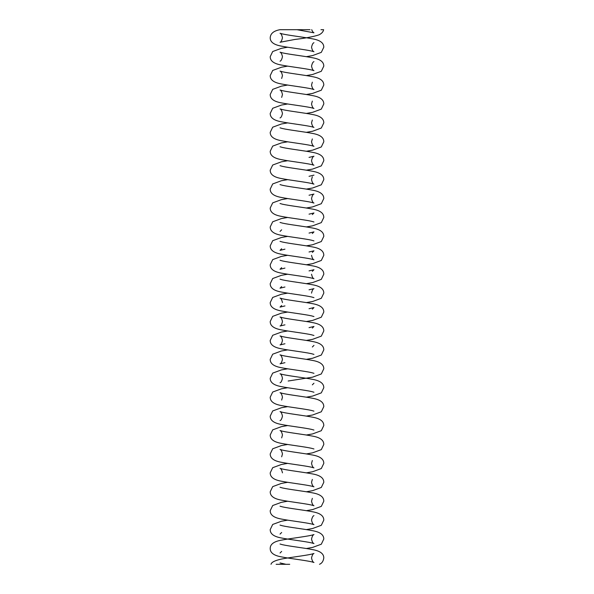 <?xml version="1.0" encoding="UTF-8"?>
<svg xmlns="http://www.w3.org/2000/svg" width="594" height="594" viewBox="0 0 594 594"><rect width="100%" height="100%" fill="white"/><g stroke="black" fill="none" stroke-linecap="round" stroke-linejoin="round"><path stroke-width="0.89" d="M310.001 29.7L301.96 29.7M301.745 29.7L279.945 29.7M306.333 56.675L312.57 55.584L321.302 52.369L323.789 47.223C323.849 42.961 320.107 40.169 312.57 38.855C304.477 37.222 289.471 35.521 282.484 33.947L280.034 33.257C280.999 33.442 281.816 34.942 282.469 37.764C281.808 40.592 280.992 42.092 280.034 42.263L294.787 39.471C305.576 38.179 313.632 36.642 318.956 34.868C321.636 33.568 323.195 31.846 323.633 29.7L320.968 29.7M289.724 564.3L276.128 564.3M311.709 29.7C312.392 31.415 313.149 32.447 313.966 32.804L297.059 29.707M313.966 42.716L313.959 42.723C313.001 42.902 312.184 44.401 311.531 47.223C312.184 50.037 313.001 51.537 313.966 51.723L311.516 51.032C304.529 49.458 289.523 47.765 281.43 46.124C273.893 44.81 270.151 42.018 270.211 37.764C270.463 33.539 273.7 30.851 279.923 29.707M306.333 75.594L312.57 74.502L321.302 71.287L323.789 66.134C323.849 61.88 320.107 59.088 312.57 57.774C304.477 56.133 289.471 54.44 282.484 52.866L280.034 52.175C280.999 52.361 281.816 53.861 282.469 56.675C281.816 59.497 280.999 60.996 280.034 61.182L280.041 61.175M313.966 61.635L313.959 61.642C313.001 61.821 312.184 63.32 311.531 66.134C312.184 68.956 313.001 70.456 313.966 70.641L311.516 69.951C304.529 68.377 289.523 66.677 281.43 65.043C273.893 63.729 270.151 60.937 270.211 56.675L272.698 51.53L281.43 48.314L287.667 47.223M306.333 94.513L312.57 93.421L321.302 90.206L323.789 85.053C323.849 80.791 320.107 78.007 312.57 76.685C304.477 75.052 289.471 73.352 282.484 71.785L280.034 71.094C280.999 71.273 281.816 72.78 282.469 75.594L281.66 78.475M312.34 82.172L311.531 85.053C312.184 87.875 313.001 89.375 313.966 89.56L311.516 88.87C304.529 87.296 289.523 85.595 281.43 83.962C273.893 82.64 270.151 79.856 270.211 75.594L272.698 70.441L281.43 67.233L287.667 66.134M306.333 113.432L312.57 112.333L321.302 109.125L323.789 103.972C323.849 99.71 320.107 96.926 312.57 95.604C304.477 93.971 289.471 92.27 282.484 90.696L280.034 90.006C280.999 90.191 281.816 91.691 282.469 94.513L281.66 97.394M312.34 101.091L311.531 103.972C312.184 106.786 313.001 108.286 313.966 108.472L311.516 107.781C304.529 106.215 289.523 104.514 281.43 102.881C273.893 101.559 270.151 98.775 270.211 94.513L272.698 89.36L281.43 86.145L287.667 85.053M306.333 132.343L312.57 131.252L321.302 128.037L323.789 122.891C323.849 118.629 320.107 115.837 312.57 114.523C304.477 112.89 289.471 111.189 282.484 109.615L280.034 108.925C280.999 109.11 281.816 110.61 282.469 113.432C281.816 116.246 280.999 117.746 280.034 117.931L280.041 117.924M312.34 120.003L311.531 122.891C312.184 125.705 313.001 127.205 313.966 127.391L311.516 126.7C304.529 125.126 289.523 123.433 281.43 121.792C273.893 120.478 270.151 117.686 270.211 113.432L272.698 108.279L281.43 105.064L287.667 103.972M312.34 138.922L311.531 141.803C312.184 144.624 313.001 146.124 313.966 146.31L311.516 145.619C304.529 144.045 289.523 142.345 281.43 140.711C273.893 139.397 270.151 136.605 270.211 132.343L272.698 127.198L281.43 123.983L287.667 122.891M306.333 151.262L312.57 150.171L321.302 146.956L323.789 141.803C323.849 137.548 320.107 134.756 312.57 133.442C304.477 131.801 289.471 130.101 282.484 128.534L280.034 127.844M309.036 157.403L313.966 156.222C313.001 156.4 312.184 157.9 311.531 160.722C312.184 163.543 313.001 165.043 313.966 165.221L311.516 164.538C304.529 162.964 289.523 161.264 281.43 159.63C273.893 158.308 270.151 155.524 270.211 151.262L272.698 146.109L281.43 142.902L287.667 141.803M306.333 170.181L312.57 169.09L321.302 165.875L323.789 160.722C323.849 156.46 320.107 153.675 312.57 152.354C304.477 150.72 289.471 149.02 282.484 147.453L280.034 146.763M312.34 176.76L311.531 179.64C312.184 182.455 313.001 183.954 313.966 184.14L311.516 183.449C304.529 181.883 289.523 180.182 281.43 178.542C273.893 177.227 270.151 174.436 270.211 170.181L272.698 165.028L281.43 161.813L287.667 160.722M306.333 189.1L312.57 188.001L321.302 184.793L323.789 179.64C323.849 175.379 320.107 172.594 312.57 171.272C304.477 169.639 289.471 167.939 282.484 166.365L280.034 165.674M309.036 195.233L313.966 194.052C313.001 194.238 312.184 195.738 311.531 198.552C312.184 201.373 313.001 202.873 313.966 203.059L311.516 202.368C304.529 200.794 289.523 199.101 281.43 197.46C273.893 196.146 270.151 193.354 270.211 189.1L272.698 183.947L281.43 180.732L287.667 179.64M306.333 208.011L312.57 206.92L321.302 203.705L323.789 198.552C323.849 194.297 320.107 191.506 312.57 190.191C304.477 188.558 289.471 186.858 282.484 185.283L280.034 184.593M313.959 221.97L311.516 221.287C304.529 219.713 289.523 218.013 281.43 216.379C273.893 215.065 270.151 212.273 270.211 208.011L272.698 202.858L281.43 199.651L287.667 198.552M281.66 229.811L280.041 231.43M306.333 226.93L312.57 225.839L321.302 222.624L323.789 217.471C323.849 213.216 320.107 210.424 312.57 209.11C304.477 207.469 289.471 205.769 282.484 204.202L280.034 203.512M313.959 240.889L311.516 240.199C304.529 238.632 289.523 236.932 281.43 235.298C273.893 233.977 270.151 231.192 270.211 226.93L272.698 221.777L281.43 218.562L287.667 217.471M281.66 248.73L280.034 250.349L284.964 249.168M306.333 245.849L312.57 244.758L321.302 241.543L323.789 236.39C323.849 232.128 320.107 229.343 312.57 228.022C304.477 226.388 289.471 224.688 282.484 223.121L280.034 222.431M311.531 255.309C312.184 258.123 313.001 259.623 313.966 259.808L311.516 259.118C304.529 257.551 289.523 255.851 281.43 254.21C273.893 252.896 270.151 250.104 270.211 245.849L272.698 240.696L281.43 237.481L287.667 236.39M281.66 267.649L280.034 269.268L284.964 268.087M306.333 264.768L312.57 263.669L321.302 260.462L323.789 255.309C323.849 251.047 320.107 248.262 312.57 246.941C304.477 245.307 289.471 243.607 282.484 242.033L280.034 241.342M311.531 274.22C312.184 277.042 313.001 278.541 313.966 278.727L311.516 278.037C304.529 276.462 289.523 274.77 281.43 273.129C273.893 271.814 270.151 269.023 270.211 264.768L272.698 259.615L281.43 256.4L287.667 255.309M281.66 286.56L280.034 288.187L284.964 287.006M306.333 283.68L312.57 282.588L321.302 279.373L323.789 274.22C323.849 269.966 320.107 267.174 312.57 265.86C304.477 264.226 289.471 262.526 282.484 260.952L280.041 260.269M313.959 297.639L311.516 296.955C304.529 295.381 289.523 293.681 281.43 292.048C273.893 290.726 270.151 287.942 270.211 283.68L272.698 278.527L281.43 275.319L287.667 274.22M281.66 305.479L280.034 307.105L284.964 305.917M306.333 302.598L312.57 301.507L321.302 298.292L323.789 293.139C323.849 288.884 320.107 286.093 312.57 284.778C304.477 283.138 289.471 281.437 282.484 279.871L280.034 279.18M313.959 316.557L311.516 315.867C304.529 314.3 289.523 312.6 281.43 310.966C273.893 309.645 270.151 306.86 270.211 302.598L272.698 297.446L281.43 294.23L287.667 293.139M306.333 340.436L312.57 339.337L321.302 336.13L323.789 330.977C323.849 326.715 320.107 323.923 312.57 322.609C304.477 320.975 289.471 319.275 282.484 317.701L280.034 317.01C280.999 317.196 281.816 318.696 282.469 321.517C281.816 324.331 280.999 325.831 280.034 326.017L284.964 324.836M306.333 321.517L312.57 320.426L321.302 317.211L323.789 312.058C323.849 307.796 320.107 305.012 312.57 303.69C304.477 302.056 289.471 300.356 282.484 298.789L280.034 298.099C280.999 298.277 281.816 299.784 282.469 302.598M313.959 335.469L311.516 334.786C304.529 333.219 289.523 331.519 281.43 329.878C273.893 328.564 270.151 325.772 270.211 321.517L272.698 316.364L281.43 313.149L287.667 312.058M306.333 359.348L312.57 358.256L321.302 355.041L323.789 349.888C323.849 345.634 320.107 342.842 312.57 341.528C304.477 339.887 289.471 338.194 282.484 336.62L280.034 335.929C280.999 336.115 281.816 337.615 282.469 340.436C281.816 343.25 280.999 344.75 280.034 344.936L284.964 343.755M313.959 354.388L311.516 353.705C304.529 352.131 289.523 350.43 281.43 348.797C273.893 347.483 270.151 344.691 270.211 340.436L272.698 335.283L281.43 332.068L287.667 330.977M288.164 381.014L312.57 377.175L321.302 373.96L323.789 368.807C323.849 364.553 320.107 361.761 312.57 360.447C304.477 358.806 289.471 357.105 282.484 355.539L280.034 354.848C280.999 355.034 281.816 356.534 282.469 359.348C281.816 362.169 280.999 363.669 280.034 363.855L284.964 362.674M313.959 373.307L311.516 372.624C304.529 371.05 289.523 369.349 281.43 367.716C273.893 366.394 270.151 363.61 270.211 359.348L272.698 354.195L281.43 350.987L287.667 349.888M306.333 397.186L312.57 396.087L321.302 392.879L323.789 387.726C323.849 383.464 320.107 380.68 312.57 379.358C304.477 377.725 289.471 376.024 282.484 374.45L280.034 373.767C280.999 373.945 281.816 375.445 282.469 378.267C281.816 381.088 280.999 382.588 280.034 382.766L280.041 382.766M313.959 392.226L311.516 391.535C304.529 389.968 289.523 388.268 281.43 386.635C273.893 385.313 270.151 382.529 270.211 378.267L272.698 373.114L281.43 369.899L287.667 368.807M306.333 416.097L312.57 415.006L321.302 411.791L323.789 406.645C323.849 402.383 320.107 399.591 312.57 398.277C304.477 396.644 289.471 394.943 282.484 393.369L280.034 392.679C280.999 392.864 281.816 394.364 282.469 397.186L281.66 400.066M313.959 411.137L311.516 410.454C304.529 408.887 289.523 407.187 281.43 405.546C273.893 404.232 270.151 401.44 270.211 397.186L272.698 392.033L281.43 388.818L287.667 387.726M306.333 435.016L312.57 433.924L321.302 430.709L323.789 425.556C323.849 421.302 320.107 418.51 312.57 417.196C304.477 415.555 289.471 413.862 282.484 412.288L280.034 411.597C280.999 411.783 281.816 413.283 282.469 416.097C281.816 418.919 280.999 420.418 280.034 420.604L280.041 420.597M313.959 430.056L311.516 429.373C304.529 427.799 289.523 426.098 281.43 424.465C273.893 423.151 270.151 420.359 270.211 416.097L272.698 410.951L281.43 407.736L287.667 406.645M306.333 453.935L312.57 452.843L321.302 449.628L323.789 444.475C323.849 440.213 320.107 437.429 312.57 436.115C304.477 434.474 289.471 432.774 282.484 431.207L280.034 430.516C280.999 430.702 281.816 432.202 282.469 435.016L281.66 437.897M313.959 448.975L311.516 448.292C304.529 446.718 289.523 445.017 281.43 443.384C273.893 442.062 270.151 439.278 270.211 435.016L272.698 429.863L281.43 426.655L287.667 425.556M306.333 472.854L312.57 471.755L321.302 468.547L323.789 463.394C323.849 459.132 320.107 456.348 312.57 455.026C304.477 453.393 289.471 451.692 282.484 450.118L280.034 449.428C280.999 449.613 281.816 451.113 282.469 453.935L281.66 456.816M312.34 460.513L311.531 463.394C312.184 466.208 313.001 467.716 313.966 467.894L311.516 467.203C304.529 465.637 289.523 463.936 281.43 462.303C273.893 460.981 270.151 458.197 270.211 453.935L272.698 448.782L281.43 445.567L287.667 444.475M312.34 479.425L311.531 482.313C312.184 485.127 313.001 486.627 313.966 486.813L311.516 486.122C304.529 484.548 289.523 482.855 281.43 481.214C273.893 479.9 270.151 477.108 270.211 472.854L272.698 467.701L281.43 464.486L287.667 463.394M306.333 491.765L312.57 490.674L321.302 487.459L323.789 482.313C323.849 478.051 320.107 475.259 312.57 473.945C304.477 472.312 289.471 470.611 282.484 469.037L280.034 468.347C280.999 468.532 281.816 470.032 282.469 472.854M312.34 498.344L311.531 501.225C312.184 504.046 313.001 505.546 313.966 505.732L311.516 505.041C304.529 503.467 289.523 501.767 281.43 500.133C273.893 498.819 270.151 496.027 270.211 491.765L272.698 486.62L281.43 483.405L287.667 482.313M306.333 510.684L312.57 509.593L321.302 506.378L323.789 501.225C323.849 496.97 320.107 494.178 312.57 492.864C304.477 491.223 289.471 489.53 282.484 487.956L280.034 487.266M313.966 515.644L313.959 515.644C313.001 515.822 312.184 517.329 311.531 520.144C312.184 522.965 313.001 524.465 313.966 524.651L311.516 523.96C304.529 522.386 289.523 520.686 281.43 519.052C273.893 517.73 270.151 514.946 270.211 510.684L272.698 505.531L281.43 502.324L287.667 501.225M281.66 532.484L280.041 534.103M306.333 529.603L312.57 528.511L321.302 525.296L323.789 520.144C323.849 515.882 320.107 513.097 312.57 511.776C304.477 510.142 289.471 508.442 282.484 506.875L280.034 506.185M271.027 564.3C271.413 562.251 274.881 560.506 281.43 559.073C289.523 557.432 304.529 555.739 311.516 554.165L313.966 553.474C313.001 553.66 312.184 555.16 311.531 557.981C312.184 560.795 313.001 562.295 313.966 562.481L311.516 561.79C304.529 560.216 289.523 558.523 281.43 556.882C273.893 555.568 270.151 552.776 270.211 548.522C270.151 544.26 273.893 541.476 281.43 540.154C289.523 538.52 304.529 536.82 311.516 535.246L313.966 534.555C313.001 534.741 312.184 536.241 311.531 539.062C312.184 541.876 313.001 543.384 313.966 543.562L311.516 542.871C304.529 541.305 289.523 539.604 281.43 537.971C273.893 536.649 270.151 533.865 270.211 529.603L272.698 524.45L281.43 521.235L287.667 520.144M281.66 551.403L280.041 553.014M306.333 548.522L312.57 547.423L321.302 544.215L323.789 539.062C323.849 534.8 320.107 532.016 312.57 530.694C304.477 529.061 289.471 527.361 282.484 525.787L280.034 525.096M319.49 564.293C321.851 563.387 323.284 561.285 323.789 557.981C323.849 553.719 320.107 550.928 312.57 549.613C304.477 547.98 289.471 546.28 282.484 544.705L280.034 544.015M313.966 175.133L309.036 176.314M312.34 214.59L313.966 212.971L309.036 214.152M312.34 233.509L313.966 231.883L309.036 233.071M312.34 252.428L313.966 250.802L309.036 251.982M312.34 271.339L313.966 269.721L309.036 270.901M311.531 293.139C312.184 290.325 313.001 288.818 313.966 288.639L309.036 289.82M312.34 309.177L313.966 307.551L309.036 308.739M312.34 328.096L313.966 326.47L309.036 327.65M312.34 347.007L313.959 345.396M312.34 384.845L313.959 383.227M280.034 562.934L285.952 564.3"/></g></svg>
